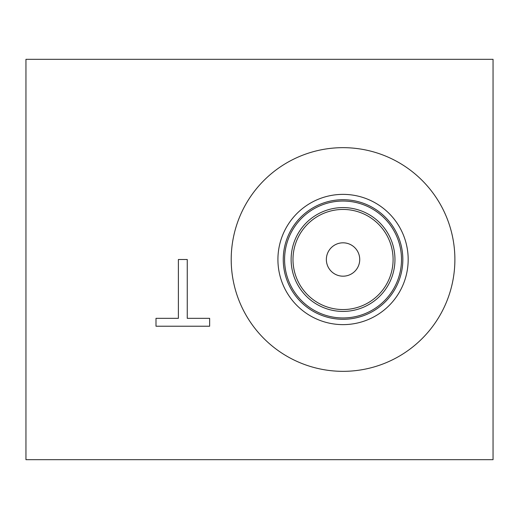 <?xml version="1.0" encoding="UTF-8"?>
<svg xmlns="http://www.w3.org/2000/svg" width="519" height="519" viewBox="0 0 519 519"><rect width="100%" height="100%" fill="white"/><g stroke="black" fill="none" stroke-linecap="round" stroke-linejoin="round"><path stroke-width="0.78" d="M178.387 259.5L187.255 259.5L187.255 318.335L209.644 318.335L209.644 326.23L155.998 326.23L155.998 318.335L178.387 318.335L178.387 259.5M493.05 59.315L493.05 459.685L25.95 459.685L25.95 59.315L493.05 59.315M326.36 259.5A16.679 16.679 0 0 1 351.382 245.052A16.679 16.679 0 0 1 351.382 273.948A16.679 16.679 0 0 1 326.36 259.5M292.995 259.5A50.045 50.045 0 0 1 368.068 216.157A50.045 50.045 0 0 1 368.068 302.843A50.045 50.045 0 0 1 292.995 259.5M291.127 259.5A51.913 51.913 0 0 0 369.003 304.458A51.913 51.913 0 0 0 369.003 214.542A51.913 51.913 0 0 0 291.127 259.5M284.587 259.5A58.452 58.452 0 0 1 372.272 208.878A58.452 58.452 0 0 1 372.272 310.122A58.452 58.452 0 0 1 284.587 259.5M231.208 259.5A111.838 111.838 0 0 1 343.046 147.662A111.838 111.838 0 0 1 454.884 259.5A111.838 111.838 0 0 1 343.046 371.338A111.838 111.838 0 0 1 231.208 259.5M408.174 259.5A65.128 65.128 0 0 1 343.046 324.628A65.128 65.128 0 0 1 277.918 259.5A65.128 65.128 0 0 1 343.046 194.372A65.128 65.128 0 0 1 408.174 259.5M402.835 259.5A59.789 59.789 0 0 1 343.046 319.289A59.789 59.789 0 0 1 283.257 259.5A59.789 59.789 0 0 1 343.046 199.711A59.789 59.789 0 0 1 402.835 259.5"/></g></svg>
